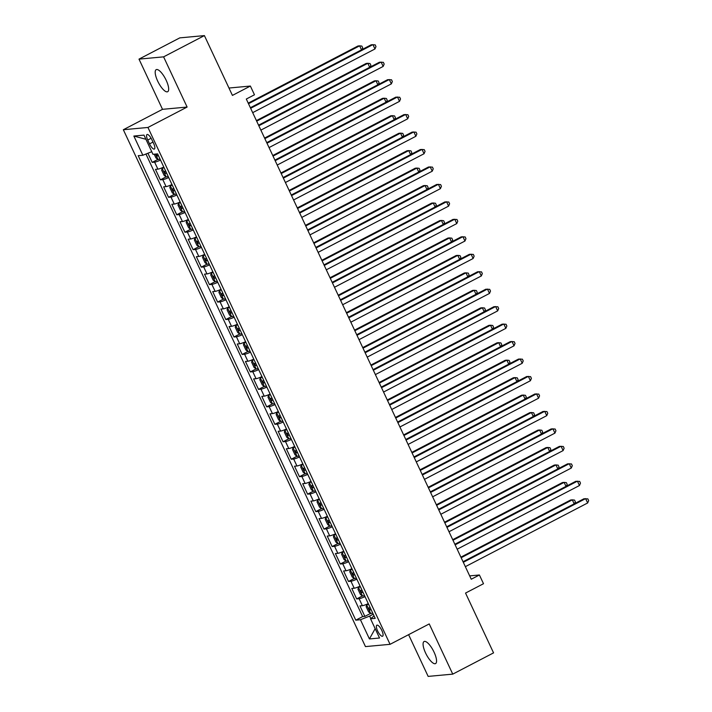 <?xml version="1.0" encoding="UTF-8"?>
<svg xmlns="http://www.w3.org/2000/svg" width="712" height="712" viewBox="0 0 712 712"><rect width="100%" height="100%" fill="white"/><g stroke="black" fill="none" stroke-linecap="round" stroke-linejoin="round"><path stroke-width="1.07" d="M434.071 652.174A12.433 3.987 -117.5 0 0 424.076 641.53A12.433 3.987 -117.5 0 0 425.562 652.957A12.433 3.987 -117.5 0 0 435.557 663.593A12.433 3.987 -117.5 0 0 434.071 652.174M166.19 80.296A12.433 3.987 -117.5 0 0 156.186 69.66A12.433 3.987 -117.5 0 0 157.672 81.079A12.433 3.987 -117.5 0 0 167.676 91.715A12.433 3.987 -117.5 0 0 166.19 80.296M381.855 630.512A6.221 1.994 -117.5 0 0 376.853 625.189A6.221 1.994 -117.5 0 0 377.6 630.903A6.221 1.994 -117.5 0 0 382.602 636.225A6.221 1.994 -117.5 0 0 381.855 630.512M408.599 634.668L428.152 676.4L452.752 674.131L493.558 652.877L465.541 593.069L483.501 583.715L479.407 574.984L469.68 575.883M123.336 129.726L365.461 646.594L390.06 644.324L147.945 127.457L123.336 129.726L162.514 109.328L187.114 107.058L163.6 56.853L139 59.123L162.514 109.328M139 59.123L179.807 37.869L204.406 35.6L232.423 95.408L250.375 86.054L228.97 88.03M163.6 56.853L204.406 35.6M147.909 153.24L152.19 162.38L157.913 159.408M163.796 167.08A7.77 0.961 154.9 0 1 157.895 169.145L155.465 169.367L160.369 179.842L166.092 176.87M171.975 184.541A7.77 0.961 -25.1 0 1 166.074 186.606L163.644 186.829L168.548 197.304L174.271 194.332M180.154 202.003A7.77 0.961 -25.1 0 1 174.253 204.068L171.823 204.291L176.727 214.766L182.45 211.793M188.333 219.465A7.77 0.961 -25.1 0 1 182.432 221.53L180.002 221.752L184.915 232.228L190.629 229.255M196.512 236.927A7.77 0.961 -25.1 0 1 190.611 238.992L188.182 239.214L193.094 249.69L198.808 246.717M204.7 254.389A7.77 0.961 -25.1 0 1 198.79 256.453L196.361 256.676L201.274 267.151L206.987 264.179M212.879 271.851A7.77 0.961 -25.1 0 1 206.97 273.915L204.54 274.138L209.453 284.613L215.166 281.64M221.058 289.312A7.77 0.961 -25.1 0 1 215.149 291.377L212.719 291.6L217.632 302.075L223.345 299.102M229.237 306.774A7.77 0.961 -25.1 0 1 223.328 308.839L220.898 309.061L225.811 319.537L231.525 316.564M237.416 324.236A7.77 0.961 -25.1 0 1 231.507 326.301L229.086 326.523L233.99 336.998L239.704 334.026M245.595 341.698A7.77 0.961 -25.1 0 1 239.686 343.762L237.265 343.985L242.169 354.46L247.883 351.488M253.775 359.16A7.77 0.961 -25.1 0 1 247.865 361.224L245.444 361.447L250.348 371.922L256.062 368.95M261.954 376.621A7.77 0.961 -25.1 0 1 256.044 378.686L253.623 378.909L258.527 389.384L264.241 386.411M270.133 394.083A7.77 0.961 -25.1 0 1 264.223 396.148L261.802 396.37L266.706 406.846L272.429 403.873M278.312 411.545A7.77 0.961 -25.1 0 1 272.411 413.61L269.982 413.832L274.885 424.308L280.608 421.335M286.491 429.007A7.77 0.961 -25.1 0 1 280.59 431.072L278.161 431.294L283.065 441.769L288.787 438.797M294.67 446.469A7.77 0.961 -25.1 0 1 288.769 448.533L286.34 448.756L291.244 459.231L296.966 456.258M302.849 463.93A7.77 0.961 -25.1 0 1 296.948 465.995L294.519 466.218L299.432 476.693L305.145 473.72M311.028 481.392A7.77 0.961 -25.1 0 1 305.128 483.457L302.698 483.679L307.611 494.155L313.325 491.182M319.216 498.854A7.77 0.961 -25.1 0 1 313.307 500.919L310.877 501.141L315.79 511.617L321.504 508.644M327.395 516.316A7.77 0.961 -25.1 0 1 321.486 518.381L319.056 518.603L323.969 529.078L329.683 526.106M335.575 533.778A7.77 0.961 -25.1 0 1 329.665 535.842L327.235 536.065L332.148 546.54L337.862 543.567M343.754 551.239A7.77 0.961 -25.1 0 1 337.844 553.304L335.414 553.527L340.327 564.002L346.041 561.029M351.933 568.701A7.77 0.961 -25.1 0 1 346.023 570.766L343.602 570.988L348.506 581.464L354.22 578.491M360.112 586.163A7.77 0.961 -25.1 0 1 354.202 588.228L351.781 588.45L356.685 598.926L362.399 595.953M250.375 86.054L254.469 94.785L246.308 99.039L471.246 579.239L479.407 574.984M147.731 140.041L149.529 143.886A6.025 1.931 -117.5 0 0 154.379 149.039A6.025 1.931 -117.5 0 0 153.659 143.504L151.852 139.668A6.025 1.931 -117.5 0 0 147.01 134.515A6.025 1.931 -117.5 0 0 147.731 140.041L151.131 138.27M374.058 615.942L370.543 618.799L375.197 618.372L157.619 153.89L152.964 154.317L143.966 135.111L133.856 136.045L142.854 155.252L138.199 155.679L355.786 620.17L360.441 619.734L369.626 616.094L370.801 618.594M370.543 618.799L379.541 638.014L369.43 638.94L360.441 619.734M160.529 160.093A7.77 0.961 154.9 0 1 154.62 162.158L152.19 162.38M145.951 154.023L362.639 616.592L364.864 616.387L370.578 613.415M368.291 603.625A7.77 0.961 -25.1 0 1 362.381 605.689L359.96 605.912L364.864 616.387M365.016 596.638A7.77 0.961 154.9 0 1 359.115 598.703L356.685 598.926M356.837 579.176A7.77 0.961 154.9 0 1 350.936 581.241L348.506 581.464M348.658 561.715A7.77 0.961 154.9 0 1 342.757 563.779L340.327 564.002M340.478 544.253A7.77 0.961 154.9 0 1 334.578 546.318L332.148 546.54M332.299 526.791A7.77 0.961 154.9 0 1 326.39 528.856L323.969 529.078M324.12 509.329A7.77 0.961 154.9 0 1 318.211 511.394L315.79 511.617M315.941 491.867A7.77 0.961 154.9 0 1 310.032 493.932L307.611 494.155M307.762 474.406A7.77 0.961 154.9 0 1 301.852 476.47L299.432 476.693M299.583 456.944A7.77 0.961 154.9 0 1 293.673 459.009L291.244 459.231M291.404 439.482A7.77 0.961 154.9 0 1 285.494 441.547L283.065 441.769M283.225 422.02A7.77 0.961 154.9 0 1 277.315 424.085L274.885 424.308M275.046 404.558A7.77 0.961 154.9 0 1 269.136 406.623L266.706 406.846M266.858 387.097A7.77 0.961 154.9 0 1 260.957 389.161L258.527 389.384M258.678 369.635A7.77 0.961 154.9 0 1 252.778 371.7L250.348 371.922M250.499 352.173A7.77 0.961 154.9 0 1 244.599 354.238L242.169 354.46M242.32 334.711A7.77 0.961 154.9 0 1 236.42 336.776L233.99 336.998M234.141 317.249A7.77 0.961 154.9 0 1 228.24 319.314L225.811 319.537M225.962 299.788A7.77 0.961 154.9 0 1 220.061 301.852L217.632 302.075M217.783 282.326A7.77 0.961 154.9 0 1 211.873 284.391L209.453 284.613M209.604 264.864A7.77 0.961 154.9 0 1 203.694 266.929L201.274 267.151M201.425 247.402A7.77 0.961 154.9 0 1 195.515 249.467L193.094 249.69M193.246 229.94A7.77 0.961 154.9 0 1 187.336 232.005L184.915 232.228M185.067 212.479A7.77 0.961 154.9 0 1 179.157 214.543L176.727 214.766M176.887 195.017A7.77 0.961 154.9 0 1 170.978 197.082L168.548 197.304M168.708 177.555A7.77 0.961 154.9 0 1 162.799 179.62L160.369 179.842M187.114 107.058L147.945 127.457M452.752 674.131L429.238 623.926L390.06 644.324M373.248 614.207L369.626 616.094M151.745 151.718L142.854 155.252M362.639 616.592L355.786 620.17M145.915 139.276L133.856 136.045M369.43 638.94L375.162 628.66M250.642 108.295L372.937 44.607L374.975 48.968L252.68 112.656M250.375 107.717L371.272 44.758L375.171 44.856L375.989 46.6L374.975 48.968M154.192 154.201L155.928 157.904L158.073 159.532A5.153 0.632 -25.1 0 0 159.995 158.972M361.509 49.84L359.631 45.835L357.976 45.986L248.221 103.142M156.24 153.961L157.219 156.061A5.153 0.632 -25.1 0 0 158.447 155.652M361.927 49.626L362.693 47.829L361.874 46.084L359.631 45.835L248.497 103.712M258.821 125.757L381.116 62.069L383.163 66.43L260.868 130.118M258.554 125.179L379.452 62.22L383.35 62.318L384.168 64.062L383.163 66.43M267 143.219L389.295 79.53L391.342 83.891L269.047 147.58M266.733 142.64L387.631 79.682L391.529 79.78L392.348 81.524L391.342 83.891M275.179 160.681L397.474 96.992L399.521 101.353L277.226 165.042M274.912 160.102L395.81 97.144L399.708 97.241L400.527 98.986L399.521 101.353M283.358 178.142L405.653 114.454L407.7 118.815L285.405 182.503M283.091 177.564L403.989 114.605L407.887 114.703L408.706 116.448L407.7 118.815M163.92 167.347L162.167 168.263L161.651 170.132L164.107 175.366L166.252 176.994A5.153 0.632 -25.1 0 0 168.174 176.434M162.167 168.263A5.153 0.632 -25.1 0 0 164.089 167.703M369.688 67.302L367.819 63.297L366.155 63.448L256.409 120.604M165.638 171.022A5.153 0.632 154.9 0 1 164.419 171.423L165.398 173.523A5.153 0.632 -25.1 0 0 166.626 173.114M370.107 67.088L370.872 65.29L370.053 63.546L367.819 63.297L256.676 121.174M172.099 184.809L170.346 185.725L169.83 187.594L172.286 192.827L174.431 194.456A5.153 0.632 -25.1 0 0 176.353 193.895M170.346 185.725A5.153 0.632 -25.1 0 0 172.268 185.165M377.876 84.764L375.998 80.759L374.334 80.91L264.588 138.066M173.826 188.484A5.153 0.632 154.9 0 1 172.598 188.885L173.577 190.985A5.153 0.632 -25.1 0 0 174.805 190.576M378.286 84.55L379.051 82.752L378.232 81.008L375.998 80.759L264.855 138.635M180.278 202.27L178.525 203.187L178.009 205.056L180.465 210.289L182.61 211.918A5.153 0.632 -25.1 0 0 184.541 211.357M178.525 203.187A5.153 0.632 -25.1 0 0 180.447 202.626M386.055 102.225L384.177 98.22L382.513 98.372L272.767 155.528M182.005 205.946A5.153 0.632 154.9 0 1 180.777 206.346L181.756 208.447A5.153 0.632 -25.1 0 0 182.984 208.037M386.465 102.012L387.23 100.214L386.411 98.47L384.177 98.22L273.034 156.097M188.458 219.732L186.704 220.649L186.188 222.518L188.644 227.751L190.789 229.38A5.153 0.632 -25.1 0 0 192.721 228.819M186.704 220.649A5.153 0.632 -25.1 0 0 188.627 220.088M394.234 119.687L392.357 115.682L390.692 115.834L280.946 172.989M190.184 223.408A5.153 0.632 154.9 0 1 188.956 223.808L189.935 225.909A5.153 0.632 -25.1 0 0 191.163 225.499M394.644 119.474L395.409 117.676L394.59 115.931L392.357 115.682L281.213 173.559M291.537 195.604L413.832 131.916L415.879 136.277L293.584 199.965M291.27 195.026L412.168 132.067L416.066 132.165L416.885 133.909L415.879 136.277M196.637 237.194L194.883 238.111L194.367 239.98L196.823 245.213L198.968 246.842A5.153 0.632 -25.1 0 0 200.9 246.281M194.883 238.111A5.153 0.632 -25.1 0 0 196.806 237.55M402.413 137.149L400.536 133.144L398.871 133.295L289.125 190.451M198.363 240.87A5.153 0.632 154.9 0 1 197.135 241.27L198.114 243.37A5.153 0.632 -25.1 0 0 199.342 242.961M402.823 136.935L403.588 135.138L402.769 133.393L400.536 133.144L289.392 191.021M299.716 213.066L422.011 149.378L424.058 153.739L301.763 217.427M299.449 212.488L420.347 149.529L424.245 149.627L425.064 151.371L424.058 153.739M204.816 254.656L203.062 255.572L202.546 257.441L205.003 262.675L207.156 264.303A5.153 0.632 -25.1 0 0 209.079 263.743M203.062 255.572A5.153 0.632 -25.1 0 0 204.985 255.012M410.593 154.611L408.715 150.606L407.05 150.757L297.305 207.913M206.542 258.331A5.153 0.632 154.9 0 1 205.314 258.732L206.302 260.832A5.153 0.632 -25.1 0 0 207.521 260.423M411.002 154.397L411.767 152.599L410.949 150.855L408.715 150.606L297.572 208.483M307.895 230.528L430.19 166.839L432.237 171.2L309.942 234.889M307.628 229.949L428.526 166.991L432.424 167.089L433.243 168.833L432.237 171.2M213.004 272.118L211.242 273.034L210.725 274.903L213.182 280.136L215.335 281.765A5.153 0.632 -25.1 0 0 217.258 281.204M211.242 273.034A5.153 0.632 -25.1 0 0 213.164 272.474M418.772 172.073L416.894 168.068L415.23 168.219L305.484 225.375M214.721 275.793A5.153 0.632 154.9 0 1 213.493 276.194L214.481 278.294A5.153 0.632 -25.1 0 0 215.7 277.885M419.181 171.859L419.947 170.061L419.128 168.317L416.894 168.068L305.751 225.944M316.075 247.99L438.37 184.301L440.417 188.662L318.122 252.351M315.808 247.411L436.705 184.453L440.612 184.55L441.422 186.295L440.417 188.662M221.183 289.579L219.421 290.496L218.913 292.365L221.361 297.598L223.515 299.227A5.153 0.632 -25.1 0 0 225.437 298.666M219.421 290.496A5.153 0.632 -25.1 0 0 221.343 289.935M426.951 189.534L425.073 185.529L423.409 185.681L313.663 242.837M222.9 293.255A5.153 0.632 154.9 0 1 221.672 293.656L222.66 295.756A5.153 0.632 -25.1 0 0 223.88 295.347M427.36 189.321L428.126 187.523L427.307 185.779L425.073 185.529L313.93 243.406M324.254 265.451L446.549 201.763L448.596 206.124L326.301 269.812M323.987 264.873L444.893 201.914L448.791 202.012L449.61 203.757L448.596 206.124M229.362 307.041L227.6 307.958L227.092 309.827L229.54 315.06L231.694 316.689A5.153 0.632 -25.1 0 0 233.616 316.128M227.6 307.958A5.153 0.632 -25.1 0 0 229.522 307.397M435.13 206.996L433.252 202.991L431.588 203.143L321.842 260.298M231.08 310.717A5.153 0.632 154.9 0 1 229.851 311.117L230.839 313.218A5.153 0.632 -25.1 0 0 232.059 312.808M435.539 206.783L436.305 204.985L435.486 203.24L433.252 202.991L322.109 260.868M332.433 282.913L454.728 219.225L456.775 223.586L334.48 287.274M332.166 282.335L453.072 219.376L456.971 219.474L457.789 221.218L456.775 223.586M237.541 324.503L235.779 325.42L235.272 327.289L237.719 332.522L239.873 334.151A5.153 0.632 -25.1 0 0 241.795 333.59M235.779 325.42A5.153 0.632 -25.1 0 0 237.71 324.859M443.309 224.458L441.431 220.453L439.767 220.604L330.021 277.76M239.259 328.179A5.153 0.632 154.9 0 1 238.039 328.579L239.018 330.68A5.153 0.632 -25.1 0 0 240.238 330.27M443.718 224.244L444.484 222.447L443.665 220.702L441.431 220.453L330.288 278.33M340.612 300.375L462.907 236.687L464.954 241.048L342.659 304.736M340.345 299.797L461.251 236.838L465.15 236.936L465.968 238.68L464.954 241.048M245.72 341.965L243.958 342.881L243.451 344.75L245.898 349.984L248.052 351.612A5.153 0.632 -25.1 0 0 249.974 351.052M243.958 342.881A5.153 0.632 -25.1 0 0 245.889 342.321M451.488 241.92L449.61 237.915L447.946 238.066L338.2 295.222M247.438 345.64A5.153 0.632 154.9 0 1 246.218 346.041L247.197 348.141A5.153 0.632 -25.1 0 0 248.417 347.732M451.897 241.706L452.663 239.908L451.853 238.164L449.61 237.915L338.467 295.792M348.8 317.837L471.095 254.148L473.133 258.509L350.838 322.198M348.524 317.258L469.431 254.3L473.329 254.398L474.147 256.142L473.133 258.509M253.899 359.427L252.137 360.343L251.63 362.212L254.086 367.445L256.231 369.074A5.153 0.632 -25.1 0 0 258.153 368.513M252.137 360.343A5.153 0.632 -25.1 0 0 254.068 359.783M459.667 259.382L457.789 255.377L456.134 255.528L346.379 312.684M255.617 363.102A5.153 0.632 154.9 0 1 254.398 363.503L255.377 365.603A5.153 0.632 -25.1 0 0 256.605 365.194M460.077 259.168L460.851 257.37L460.032 255.626L457.789 255.377L346.646 313.253M356.979 335.299L479.274 271.61L481.312 275.971L359.017 339.66M356.703 334.72L477.61 271.762L481.508 271.859L482.327 273.604L481.312 275.971M262.078 376.888L260.325 377.805L259.809 379.674L262.265 384.907L264.41 386.536A5.153 0.632 -25.1 0 0 266.332 385.975M260.325 377.805A5.153 0.632 -25.1 0 0 262.247 377.244M467.846 276.843L465.968 272.838L464.313 272.99L354.558 330.145M263.796 380.564A5.153 0.632 154.9 0 1 262.577 380.965L263.556 383.065A5.153 0.632 -25.1 0 0 264.784 382.656M468.265 276.63L469.03 274.832L468.211 273.088L465.968 272.838L354.834 330.715M365.158 352.76L487.453 289.072L489.491 293.433L367.196 357.121M364.891 352.182L485.789 289.223L489.687 289.321L490.506 291.066L489.491 293.433M270.257 394.35L268.504 395.267L267.988 397.136L270.444 402.369L272.589 403.998A5.153 0.632 -25.1 0 0 274.512 403.437M268.504 395.267A5.153 0.632 -25.1 0 0 270.427 394.706M476.025 294.305L474.147 290.3L472.492 290.452L362.737 347.607M271.975 398.026A5.153 0.632 154.9 0 1 270.756 398.435L271.735 400.527A5.153 0.632 -25.1 0 0 272.963 400.117M476.444 294.092L477.209 292.294L476.39 290.549L474.147 290.3L363.013 348.177M373.337 370.222L495.632 306.534L497.67 310.895L375.384 374.583M373.07 369.644L493.968 306.685L497.866 306.783L498.685 308.527L497.67 310.895M278.437 411.812L276.683 412.729L276.167 414.598L278.623 419.831L280.768 421.459A5.153 0.632 -25.1 0 0 282.691 420.899M276.683 412.729A5.153 0.632 -25.1 0 0 278.606 412.168M484.204 311.767L482.336 307.762L480.671 307.913L370.925 365.069M280.154 415.488A5.153 0.632 154.9 0 1 278.935 415.897L279.914 417.988A5.153 0.632 -25.1 0 0 281.142 417.579M484.623 311.553L485.388 309.756L484.569 308.011L482.336 307.762L371.192 365.639M381.516 387.684L503.811 323.996L505.858 328.357L383.563 392.045M381.249 387.106L502.147 324.147L506.045 324.245L506.864 325.989L505.858 328.357M286.616 429.274L284.862 430.19L284.346 432.059L286.803 437.293L288.947 438.921A5.153 0.632 -25.1 0 0 290.87 438.361M284.862 430.19A5.153 0.632 -25.1 0 0 286.785 429.63M492.392 329.229L490.515 325.224L488.85 325.375L379.104 382.531M288.342 432.949A5.153 0.632 154.9 0 1 287.114 433.359L288.093 435.45A5.153 0.632 -25.1 0 0 289.321 435.041M492.802 329.015L493.567 327.217L492.748 325.473L490.515 325.224L379.371 383.101M389.695 405.146L511.99 341.457L514.037 345.818L391.742 409.507M389.428 404.567L510.326 341.609L514.224 341.707L515.043 343.451L514.037 345.818M294.795 446.736L293.041 447.652L292.525 449.521L294.982 454.754L297.127 456.383A5.153 0.632 -25.1 0 0 299.058 455.822M293.041 447.652A5.153 0.632 -25.1 0 0 294.964 447.092M500.572 346.691L498.694 342.686L497.029 342.837L387.284 399.993M296.521 450.411A5.153 0.632 154.9 0 1 295.293 450.821L296.272 452.912A5.153 0.632 -25.1 0 0 297.5 452.503M500.981 346.477L501.746 344.679L500.928 342.935L498.694 342.686L387.55 400.562M397.875 422.608L520.169 358.919L522.216 363.28L399.922 426.969M397.608 422.029L518.505 359.07L522.403 359.168L523.222 360.913L522.216 363.28M302.974 464.197L301.221 465.114L300.704 466.983L303.161 472.216L305.306 473.845A5.153 0.632 -25.1 0 0 307.237 473.284M301.221 465.114A5.153 0.632 -25.1 0 0 303.143 464.553M508.751 364.152L506.873 360.147L505.209 360.299L395.463 417.454M304.7 467.873A5.153 0.632 154.9 0 1 303.472 468.282L304.451 470.374A5.153 0.632 -25.1 0 0 305.679 469.964M509.16 363.939L509.926 362.141L509.107 360.397L506.873 360.147L395.73 418.024M406.054 440.069L528.348 376.381L530.396 380.742L408.101 444.43M405.787 439.491L526.684 376.532L530.582 376.63L531.401 378.375L530.396 380.742M311.153 481.659L309.4 482.576L308.883 484.445L311.34 489.678L313.485 491.307A5.153 0.632 -25.1 0 0 315.416 490.746M309.4 482.576A5.153 0.632 -25.1 0 0 311.322 482.015M516.93 381.614L515.052 377.609L513.388 377.76L403.642 434.916M312.88 485.335A5.153 0.632 154.9 0 1 311.651 485.744L312.63 487.836A5.153 0.632 -25.1 0 0 313.858 487.426M517.339 381.401L518.105 379.603L517.286 377.858L515.052 377.609L403.909 435.486M414.233 457.531L536.528 393.843L538.575 398.204L416.28 461.892M413.966 456.953L534.863 393.994L538.762 394.092L539.58 395.836L538.575 398.204M319.332 499.121L317.579 500.038L317.062 501.907L319.519 507.14L321.673 508.768A5.153 0.632 -25.1 0 0 323.595 508.208M317.579 500.038A5.153 0.632 -25.1 0 0 319.501 499.477M525.109 399.076L523.231 395.071L521.567 395.222L411.821 452.378M321.059 502.797A5.153 0.632 154.9 0 1 319.83 503.206L320.818 505.298A5.153 0.632 -25.1 0 0 322.038 504.888M525.518 398.862L526.284 397.065L525.465 395.32L523.231 395.071L412.088 452.948M422.412 474.993L544.707 411.305L546.754 415.666L424.459 479.354M422.145 474.414L543.042 411.456L546.941 411.554L547.759 413.298L546.754 415.666M327.52 516.583L325.758 517.499L325.242 519.368L327.698 524.602L329.852 526.23A5.153 0.632 -25.1 0 0 331.774 525.67M325.758 517.499A5.153 0.632 -25.1 0 0 327.68 516.939M533.288 416.538L531.41 412.533L529.746 412.684L420 469.84M329.238 520.258A5.153 0.632 154.9 0 1 328.01 520.668L328.997 522.759A5.153 0.632 -25.1 0 0 330.217 522.35M533.697 416.324L534.463 414.526L533.644 412.782L531.41 412.533L420.267 470.409M430.591 492.455L552.886 428.766L554.933 433.127L432.638 496.816M430.324 491.876L551.221 428.918L555.129 429.016L555.938 430.76L554.933 433.127M335.699 534.044L333.937 534.961L333.43 536.83L335.877 542.063L338.031 543.692A5.153 0.632 -25.1 0 0 339.953 543.131M333.937 534.961A5.153 0.632 -25.1 0 0 335.859 534.401M541.467 434L539.589 429.995L537.925 430.146L428.179 487.302M337.417 537.72A5.153 0.632 154.9 0 1 336.189 538.13L337.177 540.221A5.153 0.632 -25.1 0 0 338.396 539.812M541.877 433.786L542.642 431.988L541.823 430.244L539.589 429.995L428.446 487.871M438.77 509.917L561.065 446.228L563.112 450.589L440.817 514.278M438.503 509.338L559.409 446.38L563.308 446.477L564.127 448.222L563.112 450.589M343.878 551.506L342.116 552.423L341.609 554.292L344.056 559.525L346.21 561.154A5.153 0.632 -25.1 0 0 348.132 560.593M342.116 552.423A5.153 0.632 -25.1 0 0 344.038 551.862M549.646 451.461L547.768 447.456L546.104 447.608L436.358 504.763M345.596 555.182A5.153 0.632 154.9 0 1 344.368 555.591L345.356 557.683A5.153 0.632 -25.1 0 0 346.575 557.274M550.056 451.248L550.821 449.45L550.002 447.706L547.768 447.456L436.625 505.333M446.949 527.378L569.244 463.69L571.291 468.051L448.996 531.739M446.682 526.8L567.589 463.841L571.487 463.939L572.306 465.684L571.291 468.051M352.057 568.968L350.295 569.885L349.788 571.754L352.235 576.987L354.389 578.616A5.153 0.632 -25.1 0 0 356.312 578.055M350.295 569.885A5.153 0.632 -25.1 0 0 352.226 569.324M557.825 468.923L555.947 464.918L554.283 465.069L444.537 522.225M353.775 572.644A5.153 0.632 154.9 0 1 352.556 573.053L353.535 575.145A5.153 0.632 -25.1 0 0 354.754 574.735M558.235 468.71L559 466.912L558.181 465.167L555.947 464.918L444.804 522.795M455.128 544.84L577.423 481.152L579.47 485.513L457.175 549.201M454.861 544.262L575.768 481.303L579.666 481.401L580.485 483.145L579.47 485.513M360.236 586.43L358.474 587.347L357.967 589.216L360.414 594.449L362.568 596.077A5.153 0.632 -25.1 0 0 364.491 595.517M358.474 587.347A5.153 0.632 -25.1 0 0 360.406 586.786M566.004 486.385L564.127 482.38L562.462 482.531L452.716 539.687M361.954 590.106A5.153 0.632 154.9 0 1 360.735 590.515L361.714 592.606A5.153 0.632 -25.1 0 0 362.933 592.197M566.414 486.171L567.179 484.374L566.369 482.629L564.127 482.38L452.983 540.257M463.316 562.302L585.611 498.614L587.649 502.975L465.354 566.663M463.04 561.723L583.947 498.765L587.845 498.863L588.664 500.607L587.649 502.975M368.416 603.892L366.653 604.808L366.146 606.677L368.602 611.911L370.747 613.539A5.153 0.632 -25.1 0 0 372.67 612.979M366.653 604.808A5.153 0.632 -25.1 0 0 368.585 604.248M574.183 503.847L572.306 499.842L570.65 499.993L460.895 557.149M370.133 607.567A5.153 0.632 154.9 0 1 368.914 607.977L369.893 610.068A5.153 0.632 -25.1 0 0 371.121 609.659M574.593 503.633L575.367 501.835L574.548 500.091L572.306 499.842L461.162 557.718M157.895 169.145L154.62 162.158M362.381 605.689L359.115 598.703M354.202 588.228L350.936 581.241M346.023 570.766L342.757 563.779M337.844 553.304L334.578 546.318M329.665 535.842L326.39 528.856M321.486 518.381L318.211 511.394M313.307 500.919L310.032 493.932M305.128 483.457L301.852 476.47M296.948 465.995L293.673 459.009M288.769 448.533L285.494 441.547M280.59 431.072L277.315 424.085M272.411 413.61L269.136 406.623M264.223 396.148L260.957 389.161M256.044 378.686L252.778 371.7M247.865 361.224L244.599 354.238M239.686 343.762L236.42 336.776M231.507 326.301L228.24 319.314M223.328 308.839L220.061 301.852M215.149 291.377L211.873 284.391M206.97 273.915L203.694 266.929M198.79 256.453L195.515 249.467M190.611 238.992L187.336 232.005M182.432 221.53L179.157 214.543M174.253 204.068L170.978 197.082M166.074 186.606L162.799 179.62M152.991 142.089L149.529 143.886M155.492 154.086L158.02 159.488M158.358 155.465L157.219 156.061M162.149 168.308L166.199 176.95M166.537 172.927L165.398 173.523M170.328 185.77L174.378 194.412M174.716 190.389L173.577 190.985M178.507 203.232L182.557 211.873M182.895 207.851L181.756 208.447M186.686 220.693L190.736 229.335M191.074 225.312L189.935 225.909M194.865 238.155L198.915 246.797M199.253 242.774L198.114 243.37M203.045 255.617L207.094 264.259M207.432 260.236L206.302 260.832M211.233 273.079L215.273 281.721M215.611 277.698L214.481 278.294M219.412 290.541L223.461 299.182M223.799 295.16L222.66 295.756M227.591 308.002L231.64 316.644M231.978 312.621L230.839 313.218M235.77 325.464L239.819 334.106M240.158 330.083L239.018 330.68M243.949 342.926L247.998 351.568M248.337 347.545L247.197 348.141M252.128 360.388L256.178 369.03M256.516 365.007L255.377 365.603M260.307 377.85L264.357 386.491M264.695 382.469L263.556 383.065M268.486 395.311L272.536 403.953M272.874 399.93L271.735 400.527M276.665 412.773L280.715 421.415M281.053 417.392L279.914 417.988M284.845 430.235L288.894 438.877M289.232 434.854L288.093 435.45M293.024 447.697L297.073 456.339M297.411 452.316L296.272 452.912M301.203 465.159L305.252 473.8M305.59 469.778L304.451 470.374M309.382 482.62L313.431 491.262M313.769 487.239L312.63 487.836M317.561 500.082L321.61 508.724M321.949 504.701L320.818 505.298M325.749 517.544L329.79 526.186M330.128 522.163L328.997 522.759M333.928 535.006L337.978 543.648M338.316 539.625L337.177 540.221M342.107 552.467L346.157 561.109M346.495 557.087L345.356 557.683M350.286 569.929L354.336 578.571M354.674 574.548L353.535 575.145M358.465 587.391L362.515 596.033M362.853 592.01L361.714 592.606M366.644 604.853L370.694 613.495M371.032 609.472L369.893 610.068"/></g></svg>
